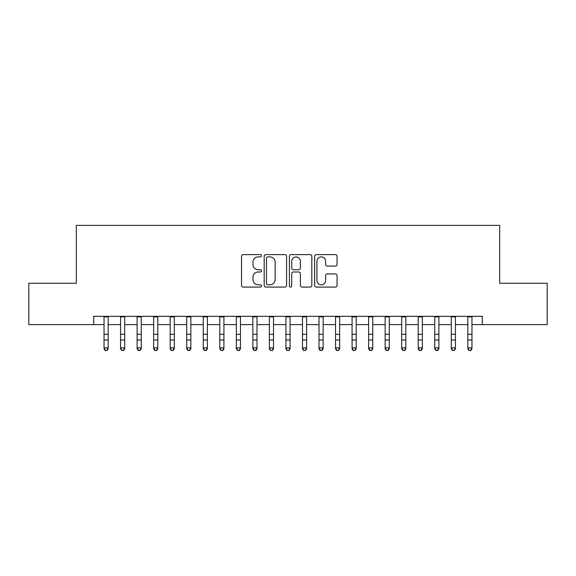 <?xml version="1.0" encoding="UTF-8"?>
<svg xmlns="http://www.w3.org/2000/svg" width="576" height="576" viewBox="0 0 576 576"><rect width="100%" height="100%" fill="white"/><g stroke="black" fill="none" stroke-linecap="round" stroke-linejoin="round"><path stroke-width="0.86" d="M261.54 255.766A1.138 1.138 0 0 0 260.41 254.628L243.158 254.628A1.62 1.62 0 0 0 241.538 256.248L241.538 285.466A1.62 1.62 0 0 0 243.158 287.086L260.41 287.086A1.138 1.138 0 0 0 261.54 285.955A1.138 1.138 0 0 0 260.41 284.818L258.178 284.818A5.191 5.191 0 0 1 252.979 279.619L252.979 277.186A5.191 5.191 0 0 1 258.178 271.994L260.41 271.994A1.138 1.138 0 0 0 261.54 270.857A1.138 1.138 0 0 0 260.41 269.719L258.178 269.719A5.191 5.191 0 0 1 252.979 264.528L252.979 262.094A5.191 5.191 0 0 1 258.178 256.896L260.41 256.896A1.138 1.138 0 0 0 261.54 255.766M335.434 266.069A1.62 1.62 0 0 0 337.061 264.449L337.061 256.248A1.62 1.62 0 0 0 335.434 254.628L316.282 254.628A1.62 1.62 0 0 0 314.662 256.248L314.662 285.466A1.62 1.62 0 0 0 316.282 287.086L335.434 287.086A1.62 1.62 0 0 0 337.061 285.466L337.061 275.566A1.62 1.62 0 0 0 335.434 273.938L327.24 273.938A1.62 1.62 0 0 0 325.613 275.566L325.613 280.476A4.342 4.342 0 0 1 321.271 284.818A4.342 4.342 0 0 1 316.93 280.476L316.93 261.238A4.342 4.342 0 0 1 321.271 256.896A4.342 4.342 0 0 1 325.613 261.238L325.613 264.449A1.62 1.62 0 0 0 327.24 266.069L335.434 266.069M93.701 324.598L28.8 324.598L28.8 283.262L76.342 283.262L76.342 225.382L499.658 225.382L499.658 283.262L547.2 283.262L547.2 324.598L482.299 324.598L482.299 316.332L93.701 316.332L93.701 324.598L104.04 324.598M286.582 256.248A1.62 1.62 0 0 0 284.954 254.628L265.802 254.628A1.62 1.62 0 0 0 264.182 256.248L264.182 285.466A1.62 1.62 0 0 0 265.802 287.086L284.954 287.086A1.62 1.62 0 0 0 286.582 285.466L286.582 256.248M291.046 254.628L310.198 254.628A1.62 1.62 0 0 1 311.818 256.248L311.818 285.466A1.62 1.62 0 0 1 310.198 287.086L301.997 287.086A1.62 1.62 0 0 1 300.377 285.466L300.377 273.614A1.62 1.62 0 0 0 298.75 271.994L293.314 271.994A1.62 1.62 0 0 0 291.694 273.614L291.694 285.955A1.138 1.138 0 0 1 290.556 287.086A1.138 1.138 0 0 1 289.418 285.955L289.418 256.248A1.62 1.62 0 0 1 291.046 254.628M108.173 324.598L120.571 324.598M124.711 324.598L137.11 324.598M141.242 324.598L153.648 324.598M157.781 324.598L170.179 324.598M174.319 324.598L186.718 324.598M190.85 324.598L203.256 324.598M207.389 324.598L219.787 324.598M223.92 324.598L236.326 324.598M240.458 324.598L252.864 324.598M256.997 324.598L269.395 324.598M273.528 324.598L285.934 324.598M290.066 324.598L302.472 324.598M306.605 324.598L319.003 324.598M323.136 324.598L335.542 324.598M339.674 324.598L352.08 324.598M356.213 324.598L368.611 324.598M372.744 324.598L385.15 324.598M389.282 324.598L401.681 324.598M405.821 324.598L418.219 324.598M422.352 324.598L434.758 324.598M438.89 324.598L451.289 324.598M455.429 324.598L467.827 324.598M471.96 324.598L482.299 324.598M267.588 256.896A1.138 1.138 0 0 0 266.45 258.034L266.45 283.68A1.138 1.138 0 0 0 267.588 284.818L269.942 284.818A5.191 5.191 0 0 0 275.134 279.619L275.134 262.094A5.191 5.191 0 0 0 269.942 256.896L267.588 256.896M300.377 261.324A4.342 4.342 0 0 0 296.035 256.982A4.342 4.342 0 0 0 291.694 261.324L291.694 268.099A1.62 1.62 0 0 0 293.314 269.719L298.75 269.719A1.62 1.62 0 0 0 300.377 268.099L300.377 261.324M108.173 316.332L108.173 348.797L106.934 350.618L105.278 350.251L106.934 350.618M104.04 316.332L104.04 347.875L108.173 347.875L106.934 350.251M105.278 350.618L104.04 348.797L104.04 347.875L105.278 350.251M124.711 316.332L124.711 348.797L123.466 350.618L121.817 350.251L123.466 350.618M120.571 316.332L120.571 347.875L124.711 347.875L123.466 350.251M121.817 350.618L120.571 348.797L120.571 347.875L121.817 350.251M141.242 316.332L141.242 348.797L140.004 350.618L138.348 350.251L140.004 350.618M137.11 316.332L137.11 347.875L141.242 347.875L140.004 350.251M138.348 350.618L137.11 348.797L137.11 347.875L138.348 350.251M157.781 316.332L157.781 348.797L156.542 350.618L154.886 350.251L156.542 350.618M153.648 316.332L153.648 347.875L157.781 347.875L156.542 350.251M154.886 350.618L153.648 348.797L153.648 347.875L154.886 350.251M174.319 316.332L174.319 348.797L173.074 350.618L171.425 350.251L173.074 350.618M170.179 316.332L170.179 347.875L174.319 347.875L173.074 350.251M171.425 350.618L170.179 348.797L170.179 347.875L171.425 350.251M190.85 316.332L190.85 348.797L189.612 350.618L187.956 350.251L189.612 350.618M186.718 316.332L186.718 347.875L190.85 347.875L189.612 350.251M187.956 350.618L186.718 348.797L186.718 347.875L187.956 350.251M207.389 316.332L207.389 348.797L206.15 350.618L204.494 350.251L206.15 350.618M203.256 316.332L203.256 347.875L207.389 347.875L206.15 350.251M204.494 350.618L203.256 348.797L203.256 347.875L204.494 350.251M223.92 316.332L223.92 348.797L222.682 350.618L221.033 350.251L222.682 350.618M219.787 316.332L219.787 347.875L223.92 347.875L222.682 350.251M221.033 350.618L219.787 348.797L219.787 347.875L221.033 350.251M240.458 316.332L240.458 348.797L239.22 350.618L237.564 350.251L239.22 350.618M236.326 316.332L236.326 347.875L240.458 347.875L239.22 350.251M237.564 350.618L236.326 348.797L236.326 347.875L237.564 350.251M256.997 316.332L256.997 348.797L255.758 350.618L254.102 350.251L255.758 350.618M252.864 316.332L252.864 347.875L256.997 347.875L255.758 350.251M254.102 350.618L252.864 348.797L252.864 347.875L254.102 350.251M273.528 316.332L273.528 348.797L272.29 350.618L270.641 350.251L272.29 350.618M269.395 316.332L269.395 347.875L273.528 347.875L272.29 350.251M270.641 350.618L269.395 348.797L269.395 347.875L270.641 350.251M290.066 316.332L290.066 348.797L288.828 350.618L287.172 350.251L288.828 350.618M285.934 316.332L285.934 347.875L290.066 347.875L288.828 350.251M287.172 350.618L285.934 348.797L285.934 347.875L287.172 350.251M306.605 316.332L306.605 348.797L305.359 350.618L303.71 350.251L305.359 350.618M302.472 316.332L302.472 347.875L306.605 347.875L305.359 350.251M303.71 350.618L302.472 348.797L302.472 347.875L303.71 350.251M323.136 316.332L323.136 348.797L321.898 350.618L320.242 350.251L321.898 350.618M319.003 316.332L319.003 347.875L323.136 347.875L321.898 350.251M320.242 350.618L319.003 348.797L319.003 347.875L320.242 350.251M339.674 316.332L339.674 348.797L338.436 350.618L336.78 350.251L338.436 350.618M335.542 316.332L335.542 347.875L339.674 347.875L338.436 350.251M336.78 350.618L335.542 348.797L335.542 347.875L336.78 350.251M356.213 316.332L356.213 348.797L354.967 350.618L353.318 350.251L354.967 350.618M352.08 316.332L352.08 347.875L356.213 347.875L354.967 350.251M353.318 350.618L352.08 348.797L352.08 347.875L353.318 350.251M372.744 316.332L372.744 348.797L371.506 350.618L369.85 350.251L371.506 350.618M368.611 316.332L368.611 347.875L372.744 347.875L371.506 350.251M369.85 350.618L368.611 348.797L368.611 347.875L369.85 350.251M389.282 316.332L389.282 348.797L388.044 350.618L386.388 350.251L388.044 350.618M385.15 316.332L385.15 347.875L389.282 347.875L388.044 350.251M386.388 350.618L385.15 348.797L385.15 347.875L386.388 350.251M405.821 316.332L405.821 348.797L404.575 350.618L402.926 350.251L404.575 350.618M401.681 316.332L401.681 347.875L405.821 347.875L404.575 350.251M402.926 350.618L401.681 348.797L401.681 347.875L402.926 350.251M422.352 316.332L422.352 348.797L421.114 350.618L419.458 350.251L421.114 350.618M418.219 316.332L418.219 347.875L422.352 347.875L421.114 350.251M419.458 350.618L418.219 348.797L418.219 347.875L419.458 350.251M438.89 316.332L438.89 348.797L437.652 350.618L435.996 350.251L437.652 350.618M434.758 316.332L434.758 347.875L438.89 347.875L437.652 350.251M435.996 350.618L434.758 348.797L434.758 347.875L435.996 350.251M455.429 316.332L455.429 348.797L454.183 350.618L452.534 350.251L454.183 350.618M451.289 316.332L451.289 347.875L455.429 347.875L454.183 350.251M452.534 350.618L451.289 348.797L451.289 347.875L452.534 350.251M471.96 316.332L471.96 348.797L470.722 350.618L469.066 350.251L470.722 350.618M467.827 316.332L467.827 347.875L471.96 347.875L470.722 350.251M469.066 350.618L467.827 348.797L467.827 347.875L469.066 350.251M108.173 334.325L104.04 334.325M108.173 339.998L104.04 339.998M108.173 316.865L104.04 316.865M124.711 334.325L120.571 334.325M124.711 339.998L120.571 339.998M124.711 316.865L120.571 316.865M141.242 334.325L137.11 334.325M141.242 339.998L137.11 339.998M141.242 316.865L137.11 316.865M157.781 334.325L153.648 334.325M157.781 339.998L153.648 339.998M157.781 316.865L153.648 316.865M174.319 334.325L170.179 334.325M174.319 339.998L170.179 339.998M174.319 316.865L170.179 316.865M190.85 334.325L186.718 334.325M190.85 339.998L186.718 339.998M190.85 316.865L186.718 316.865M207.389 334.325L203.256 334.325M207.389 339.998L203.256 339.998M207.389 316.865L203.256 316.865M223.92 334.325L219.787 334.325M223.92 339.998L219.787 339.998M223.92 316.865L219.787 316.865M240.458 334.325L236.326 334.325M240.458 339.998L236.326 339.998M240.458 316.865L236.326 316.865M256.997 334.325L252.864 334.325M256.997 339.998L252.864 339.998M256.997 316.865L252.864 316.865M273.528 334.325L269.395 334.325M273.528 339.998L269.395 339.998M273.528 316.865L269.395 316.865M290.066 334.325L285.934 334.325M290.066 339.998L285.934 339.998M290.066 316.865L285.934 316.865M306.605 334.325L302.472 334.325M306.605 339.998L302.472 339.998M306.605 316.865L302.472 316.865M323.136 334.325L319.003 334.325M323.136 339.998L319.003 339.998M323.136 316.865L319.003 316.865M339.674 334.325L335.542 334.325M339.674 339.998L335.542 339.998M339.674 316.865L335.542 316.865M356.213 334.325L352.08 334.325M356.213 339.998L352.08 339.998M356.213 316.865L352.08 316.865M372.744 334.325L368.611 334.325M372.744 339.998L368.611 339.998M372.744 316.865L368.611 316.865M389.282 334.325L385.15 334.325M389.282 339.998L385.15 339.998M389.282 316.865L385.15 316.865M405.821 334.325L401.681 334.325M405.821 339.998L401.681 339.998M405.821 316.865L401.681 316.865M422.352 334.325L418.219 334.325M422.352 339.998L418.219 339.998M422.352 316.865L418.219 316.865M438.89 334.325L434.758 334.325M438.89 339.998L434.758 339.998M438.89 316.865L434.758 316.865M455.429 334.325L451.289 334.325M455.429 339.998L451.289 339.998M455.429 316.865L451.289 316.865M471.96 334.325L467.827 334.325M471.96 339.998L467.827 339.998M471.96 316.865L467.827 316.865"/></g></svg>
